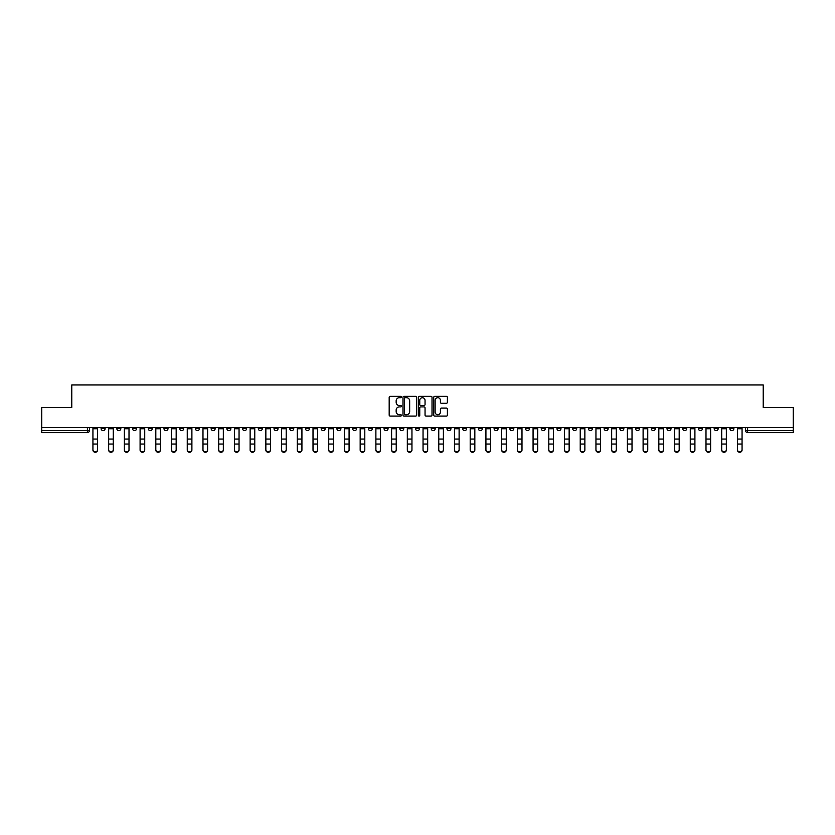 <?xml version="1.0" encoding="UTF-8"?>
<svg xmlns="http://www.w3.org/2000/svg" width="835" height="835" viewBox="0 0 835 835"><rect width="100%" height="100%" fill="white"/><g stroke="black" fill="none" stroke-linecap="round" stroke-linejoin="round"><path stroke-width="1.25" d="M401.374 397.011A0.689 0.689 0 0 0 400.685 396.322L390.175 396.322A0.992 0.992 0 0 0 389.183 397.314L389.183 415.11A0.992 0.992 0 0 0 390.175 416.101L400.685 416.101A0.689 0.689 0 0 0 401.374 415.412A0.689 0.689 0 0 0 400.685 414.713L399.328 414.713A3.163 3.163 0 0 1 396.166 411.551L396.166 410.068A3.163 3.163 0 0 1 399.328 406.906L400.685 406.906A0.689 0.689 0 0 0 401.374 406.217A0.689 0.689 0 0 0 400.685 405.518L399.328 405.518A3.163 3.163 0 0 1 396.166 402.355L396.166 400.873A3.163 3.163 0 0 1 399.328 397.711L400.685 397.711A0.689 0.689 0 0 0 401.374 397.011M619.831 427.478L619.831 428.585L623.87 428.585A2.014 2.014 0 0 1 621.845 430.599A2.014 2.014 0 0 1 619.831 428.585L619.831 427.478M525.518 427.478L525.518 428.585L529.547 428.585A2.014 2.014 0 0 1 527.532 430.599A2.014 2.014 0 0 1 525.518 428.585L525.518 427.478M509.799 427.478L509.799 428.585L513.828 428.585A2.014 2.014 0 0 1 511.813 430.599A2.014 2.014 0 0 1 509.799 428.585L509.799 427.478M415.486 427.478L415.486 428.585L419.514 428.585A2.014 2.014 0 0 1 417.5 430.599A2.014 2.014 0 0 1 415.486 428.585L415.486 427.478M399.767 427.478L399.767 428.585L403.796 428.585A2.014 2.014 0 0 1 401.781 430.599A2.014 2.014 0 0 1 399.767 428.585L399.767 427.478M384.048 427.478L384.048 428.585L388.077 428.585A2.014 2.014 0 0 1 386.062 430.599A2.014 2.014 0 0 1 384.048 428.585L384.048 427.478M352.61 427.478L352.61 428.585L356.639 428.585A2.014 2.014 0 0 1 354.624 430.599A2.014 2.014 0 0 1 352.61 428.585L352.61 427.478M321.172 428.585L321.172 427.478L321.172 428.585A2.014 2.014 0 0 0 323.187 430.599A2.014 2.014 0 0 1 321.172 428.585L325.201 428.585A2.014 2.014 0 0 1 323.187 430.599A2.014 2.014 0 0 0 325.201 428.585L325.201 427.478L325.201 428.585M305.453 428.585L305.453 427.478L305.453 428.585A2.014 2.014 0 0 0 307.468 430.599A2.014 2.014 0 0 1 305.453 428.585L309.482 428.585A2.014 2.014 0 0 1 307.468 430.599M289.735 428.585L289.735 427.478L289.735 428.585A2.014 2.014 0 0 0 291.749 430.599A2.014 2.014 0 0 1 289.735 428.585L293.763 428.585A2.014 2.014 0 0 1 291.749 430.599A2.014 2.014 0 0 0 293.763 428.585L293.763 427.478L293.763 428.585M274.016 427.478L274.016 428.585L278.045 428.585A2.014 2.014 0 0 1 276.03 430.599A2.014 2.014 0 0 1 274.016 428.585L274.016 427.478M258.297 427.478L258.297 428.585L262.326 428.585A2.014 2.014 0 0 1 260.311 430.599A2.014 2.014 0 0 1 258.297 428.585L258.297 427.478M242.578 427.478L242.578 428.585L246.607 428.585A2.014 2.014 0 0 1 244.592 430.599A2.014 2.014 0 0 1 242.578 428.585L242.578 427.478M226.859 428.585L226.859 427.478L226.859 428.585A2.014 2.014 0 0 0 228.873 430.599A2.014 2.014 0 0 1 226.859 428.585L230.888 428.585A2.014 2.014 0 0 1 228.873 430.599M195.411 428.585L195.411 427.478L195.411 428.585A2.014 2.014 0 0 0 197.436 430.599A2.014 2.014 0 0 1 195.411 428.585L199.45 428.585A2.014 2.014 0 0 1 197.436 430.599A2.014 2.014 0 0 0 199.45 428.585L199.45 427.478L199.45 428.585M179.692 428.585L179.692 427.478L179.692 428.585A2.014 2.014 0 0 0 181.706 430.599A2.014 2.014 0 0 1 179.692 428.585L183.731 428.585A2.014 2.014 0 0 1 181.706 430.599A2.014 2.014 0 0 0 183.731 428.585L183.731 427.478L183.731 428.585M163.973 428.585L163.973 427.478L163.973 428.585A2.014 2.014 0 0 0 165.988 430.599A2.014 2.014 0 0 1 163.973 428.585L168.012 428.585A2.014 2.014 0 0 1 165.988 430.599A2.014 2.014 0 0 0 168.012 428.585L168.012 427.478L168.012 428.585M148.254 428.585L148.254 427.478L148.254 428.585A2.014 2.014 0 0 0 150.269 430.599A2.014 2.014 0 0 1 148.254 428.585L152.294 428.585A2.014 2.014 0 0 1 150.269 430.599M132.535 428.585L132.535 427.478L132.535 428.585A2.014 2.014 0 0 0 134.55 430.599A2.014 2.014 0 0 1 132.535 428.585L136.564 428.585A2.014 2.014 0 0 1 134.55 430.599A2.014 2.014 0 0 0 136.564 428.585L136.564 427.478L136.564 428.585M116.816 428.585L116.816 427.478L116.816 428.585A2.014 2.014 0 0 0 118.831 430.599A2.014 2.014 0 0 1 116.816 428.585L120.845 428.585A2.014 2.014 0 0 1 118.831 430.599A2.014 2.014 0 0 0 120.845 428.585L120.845 427.478L120.845 428.585M446.401 403.295A0.992 0.992 0 0 0 447.393 402.303L447.393 397.314A0.992 0.992 0 0 0 446.401 396.322L434.732 396.322A0.992 0.992 0 0 0 433.741 397.314L433.741 415.11A0.992 0.992 0 0 0 434.732 416.101L446.401 416.101A0.992 0.992 0 0 0 447.393 415.11L447.393 409.077A0.992 0.992 0 0 0 446.401 408.096L441.412 408.096A0.992 0.992 0 0 0 440.421 409.077L440.421 412.072A2.641 2.641 0 0 1 437.78 414.713A2.641 2.641 0 0 1 435.129 412.072L435.129 400.351A2.641 2.641 0 0 1 437.78 397.711A2.641 2.641 0 0 1 440.421 400.351L440.421 402.303A0.992 0.992 0 0 0 441.412 403.295L446.401 403.295M41.75 427.478L41.75 407.417L71.779 407.417L71.779 384.956L763.221 384.956L763.221 407.417L793.25 407.417L793.25 427.478L41.75 427.478L41.75 430.599L89.408 430.599L89.408 427.478L89.408 430.599A2.014 2.014 0 0 1 87.393 432.613L41.75 432.613L41.75 430.599M416.634 397.314A0.992 0.992 0 0 0 415.642 396.322L403.973 396.322A0.992 0.992 0 0 0 402.981 397.314L402.981 415.11A0.992 0.992 0 0 0 403.973 416.101L415.642 416.101A0.992 0.992 0 0 0 416.634 415.11L416.634 397.314M419.358 396.322L431.027 396.322A0.992 0.992 0 0 1 432.019 397.314L432.019 415.11A0.992 0.992 0 0 1 431.027 416.101L426.027 416.101A0.992 0.992 0 0 1 425.046 415.11L425.046 407.897A0.992 0.992 0 0 0 424.055 406.906L420.736 406.906A0.992 0.992 0 0 0 419.755 407.897L419.755 415.412A0.689 0.689 0 0 1 419.055 416.101A0.689 0.689 0 0 1 418.366 415.412L418.366 397.314A0.992 0.992 0 0 1 419.358 396.322M745.592 427.478L745.592 430.599L793.25 430.599L793.25 432.613L747.607 432.613A2.014 2.014 0 0 1 745.592 430.599A2.014 2.014 0 0 0 747.607 432.613L747.607 427.478M793.25 427.478L793.25 430.599M733.902 427.478L733.902 428.585A2.014 2.014 0 0 1 731.888 430.599A2.014 2.014 0 0 1 729.873 428.585L733.902 428.585M729.873 427.478L729.873 428.585M718.183 427.478L718.183 428.585A2.014 2.014 0 0 1 716.169 430.599A2.014 2.014 0 0 1 714.155 428.585L718.183 428.585M714.155 427.478L714.155 428.585M702.465 428.585L702.465 427.478L702.465 428.585A2.014 2.014 0 0 1 700.45 430.599A2.014 2.014 0 0 1 698.436 428.585L702.465 428.585A2.014 2.014 0 0 1 700.45 430.599M698.436 427.478L698.436 428.585M686.746 427.478L686.746 428.585A2.014 2.014 0 0 1 684.731 430.599A2.014 2.014 0 0 1 682.706 428.585A2.014 2.014 0 0 0 684.731 430.599M682.706 427.478L682.706 428.585L686.746 428.585M671.027 427.478L671.027 428.585A2.014 2.014 0 0 1 669.012 430.599A2.014 2.014 0 0 1 666.988 428.585L671.027 428.585A2.014 2.014 0 0 1 669.012 430.599M666.988 427.478L666.988 428.585M655.308 427.478L655.308 428.585A2.014 2.014 0 0 1 653.294 430.599A2.014 2.014 0 0 1 651.269 428.585A2.014 2.014 0 0 0 653.294 430.599M651.269 427.478L651.269 428.585L655.308 428.585M639.589 427.478L639.589 428.585A2.014 2.014 0 0 1 637.564 430.599A2.014 2.014 0 0 1 635.55 428.585L639.589 428.585M635.55 427.478L635.55 428.585M623.87 427.478L623.87 428.585A2.014 2.014 0 0 1 621.845 430.599M608.141 427.478L608.141 428.585A2.014 2.014 0 0 1 606.126 430.599A2.014 2.014 0 0 1 604.112 428.585L608.141 428.585M604.112 427.478L604.112 428.585M592.422 427.478L592.422 428.585A2.014 2.014 0 0 1 590.408 430.599A2.014 2.014 0 0 1 588.393 428.585L592.422 428.585M588.393 427.478L588.393 428.585M576.703 427.478L576.703 428.585A2.014 2.014 0 0 1 574.689 430.599A2.014 2.014 0 0 1 572.674 428.585A2.014 2.014 0 0 0 574.689 430.599M572.674 427.478L572.674 428.585L576.703 428.585M560.984 427.478L560.984 428.585A2.014 2.014 0 0 1 558.97 430.599A2.014 2.014 0 0 1 556.955 428.585L560.984 428.585M556.955 427.478L556.955 428.585M545.265 427.478L545.265 428.585A2.014 2.014 0 0 1 543.251 430.599A2.014 2.014 0 0 1 541.237 428.585L545.265 428.585M541.237 427.478L541.237 428.585M529.547 427.478L529.547 428.585M513.828 427.478L513.828 428.585L513.828 427.478M498.109 427.478L498.109 428.585A2.014 2.014 0 0 1 496.094 430.599A2.014 2.014 0 0 1 494.08 428.585L498.109 428.585M494.08 427.478L494.08 428.585M482.39 427.478L482.39 428.585A2.014 2.014 0 0 1 480.375 430.599A2.014 2.014 0 0 1 478.361 428.585L482.39 428.585M478.361 427.478L478.361 428.585M466.671 427.478L466.671 428.585A2.014 2.014 0 0 1 464.657 430.599A2.014 2.014 0 0 1 462.642 428.585L466.671 428.585M462.642 427.478L462.642 428.585M450.952 427.478L450.952 428.585A2.014 2.014 0 0 1 448.938 430.599A2.014 2.014 0 0 1 446.923 428.585L450.952 428.585M446.923 427.478L446.923 428.585M435.233 427.478L435.233 428.585A2.014 2.014 0 0 1 433.219 430.599A2.014 2.014 0 0 1 431.204 428.585L435.233 428.585M431.204 427.478L431.204 428.585M419.514 427.478L419.514 428.585A2.014 2.014 0 0 1 417.5 430.599M403.796 427.478L403.796 428.585M388.077 428.585L388.077 427.478L388.077 428.585A2.014 2.014 0 0 1 386.062 430.599M372.358 427.478L372.358 428.585A2.014 2.014 0 0 1 370.343 430.599A2.014 2.014 0 0 1 368.329 428.585A2.014 2.014 0 0 0 370.343 430.599A2.014 2.014 0 0 0 372.358 428.585L368.329 428.585L368.329 427.478M356.639 428.585L356.639 427.478L356.639 428.585A2.014 2.014 0 0 1 354.624 430.599M340.92 427.478L340.92 428.585A2.014 2.014 0 0 1 338.906 430.599A2.014 2.014 0 0 1 336.891 428.585A2.014 2.014 0 0 0 338.906 430.599M336.891 427.478L336.891 428.585L340.92 428.585M309.482 427.478L309.482 428.585L309.482 427.478M278.045 428.585L278.045 427.478L278.045 428.585A2.014 2.014 0 0 1 276.03 430.599M262.326 428.585L262.326 427.478L262.326 428.585A2.014 2.014 0 0 1 260.311 430.599M246.607 428.585L246.607 427.478L246.607 428.585A2.014 2.014 0 0 1 244.592 430.599M230.888 427.478L230.888 428.585L230.888 427.478M215.169 428.585L215.169 427.478L215.169 428.585A2.014 2.014 0 0 1 213.155 430.599A2.014 2.014 0 0 1 211.13 428.585L215.169 428.585A2.014 2.014 0 0 1 213.155 430.599M211.13 427.478L211.13 428.585M152.294 427.478L152.294 428.585L152.294 427.478M105.126 427.478L105.126 428.585A2.014 2.014 0 0 1 103.112 430.599A2.014 2.014 0 0 1 101.098 428.585A2.014 2.014 0 0 0 103.112 430.599A2.014 2.014 0 0 0 105.126 428.585L105.126 427.478M101.098 427.478L101.098 428.585L105.126 428.585M87.393 427.478L87.393 432.613A2.014 2.014 0 0 0 89.408 430.599M405.058 397.711A0.689 0.689 0 0 0 404.37 398.399L404.37 414.024A0.689 0.689 0 0 0 405.058 414.713L406.499 414.713A3.163 3.163 0 0 0 409.661 411.551L409.661 400.873A3.163 3.163 0 0 0 406.499 397.711L405.058 397.711M425.046 400.403A2.641 2.641 0 0 0 422.395 397.752A2.641 2.641 0 0 0 419.755 400.403L419.755 404.526A0.992 0.992 0 0 0 420.736 405.518L424.055 405.518A0.992 0.992 0 0 0 425.046 404.526L425.046 400.403M92.936 450.044L92.936 449.658A2.317 2.213 0 0 0 95.253 451.871A2.317 2.213 0 0 0 97.57 449.658L97.57 450.044A2.317 2.213 180 0 1 95.253 452.257A2.317 2.213 180 0 1 92.936 450.044L92.936 444.429M92.936 427.478L92.936 449.658M97.57 427.478L97.57 449.658M108.654 450.044L108.654 449.658A2.317 2.213 0 0 0 110.971 451.871A2.317 2.213 0 0 0 113.289 449.658L113.289 450.044A2.317 2.213 180 0 1 110.971 452.257A2.317 2.213 180 0 1 108.654 450.044L108.654 444.429M124.373 450.044L124.373 449.658A2.317 2.213 0 0 0 126.69 451.871A2.317 2.213 0 0 0 129.007 449.658L129.007 450.044A2.317 2.213 180 0 1 126.69 452.257A2.317 2.213 180 0 1 124.373 450.044L124.373 444.429M108.654 427.478L108.654 449.658M113.289 427.478L113.289 449.658M124.373 427.478L124.373 449.658M129.007 427.478L129.007 449.658M140.092 450.044L140.092 449.658A2.317 2.213 0 0 0 142.409 451.871A2.317 2.213 0 0 0 144.726 449.658L144.726 450.044A2.317 2.213 180 0 1 142.409 452.257A2.317 2.213 180 0 1 140.092 450.044L140.092 444.429M155.811 450.044L155.811 449.658A2.317 2.213 0 0 0 158.128 451.871A2.317 2.213 0 0 0 160.445 449.658L160.445 450.044A2.317 2.213 180 0 1 158.128 452.257A2.317 2.213 180 0 1 155.811 450.044L155.811 444.429M171.53 450.044L171.53 449.658A2.317 2.213 0 0 0 173.847 451.871A2.317 2.213 0 0 0 176.175 449.658L176.175 450.044A2.317 2.213 180 0 1 173.847 452.257A2.317 2.213 180 0 1 171.53 450.044L171.53 444.429M140.092 427.478L140.092 449.658M144.726 427.478L144.726 449.658M155.811 427.478L155.811 449.658M160.445 427.478L160.445 449.658M171.53 427.478L171.53 449.658M176.175 427.478L176.175 449.658M187.249 450.044L187.249 449.658A2.317 2.213 0 0 0 189.576 451.871A2.317 2.213 0 0 0 191.893 449.658L191.893 450.044A2.317 2.213 180 0 1 189.576 452.257A2.317 2.213 180 0 1 187.249 450.044L187.249 444.429M187.249 427.478L187.249 449.658M191.893 427.478L191.893 449.658M202.978 450.044L202.978 449.658A2.317 2.213 0 0 0 205.295 451.871A2.317 2.213 0 0 0 207.612 449.658L207.612 450.044A2.317 2.213 180 0 1 205.295 452.257A2.317 2.213 180 0 1 202.978 450.044L202.978 444.429M202.978 427.478L202.978 449.658M207.612 427.478L207.612 449.658M218.697 450.044L218.697 449.658A2.317 2.213 0 0 0 221.014 451.871A2.317 2.213 0 0 0 223.331 449.658L223.331 450.044A2.317 2.213 180 0 1 221.014 452.257A2.317 2.213 180 0 1 218.697 450.044L218.697 444.429M218.697 427.478L218.697 449.658M223.331 427.478L223.331 449.658M234.416 450.044L234.416 449.658A2.317 2.213 0 0 0 236.733 451.871A2.317 2.213 0 0 0 239.05 449.658L239.05 450.044A2.317 2.213 180 0 1 236.733 452.257A2.317 2.213 180 0 1 234.416 450.044L234.416 444.429M234.416 427.478L234.416 449.658M239.05 427.478L239.05 449.658M250.135 450.044L250.135 449.658A2.317 2.213 0 0 0 252.452 451.871A2.317 2.213 0 0 0 254.769 449.658L254.769 450.044A2.317 2.213 180 0 1 252.452 452.257A2.317 2.213 180 0 1 250.135 450.044L250.135 444.429M250.135 427.478L250.135 449.658M254.769 427.478L254.769 449.658M265.854 450.044L265.854 449.658A2.317 2.213 0 0 0 268.171 451.871A2.317 2.213 0 0 0 270.488 449.658L270.488 450.044A2.317 2.213 180 0 1 268.171 452.257A2.317 2.213 180 0 1 265.854 450.044L265.854 444.429M265.854 427.478L265.854 449.658M270.488 427.478L270.488 449.658M281.572 450.044L281.572 449.658A2.317 2.213 0 0 0 283.89 451.871A2.317 2.213 0 0 0 286.207 449.658L286.207 450.044A2.317 2.213 180 0 1 283.89 452.257A2.317 2.213 180 0 1 281.572 450.044L281.572 444.429M281.572 427.478L281.572 449.658M286.207 427.478L286.207 449.658M297.291 450.044L297.291 449.658A2.317 2.213 0 0 0 299.608 451.871A2.317 2.213 0 0 0 301.926 449.658L301.926 450.044A2.317 2.213 180 0 1 299.608 452.257A2.317 2.213 180 0 1 297.291 450.044L297.291 444.429M297.291 427.478L297.291 449.658M301.926 427.478L301.926 449.658M313.01 450.044L313.01 449.658A2.317 2.213 0 0 0 315.327 451.871A2.317 2.213 0 0 0 317.644 449.658L317.644 450.044A2.317 2.213 180 0 1 315.327 452.257A2.317 2.213 180 0 1 313.01 450.044L313.01 444.429M313.01 427.478L313.01 449.658M317.644 427.478L317.644 449.658M328.729 450.044L328.729 449.658A2.317 2.213 0 0 0 331.046 451.871A2.317 2.213 0 0 0 333.363 449.658L333.363 450.044A2.317 2.213 180 0 1 331.046 452.257A2.317 2.213 180 0 1 328.729 450.044L328.729 444.429M328.729 427.478L328.729 449.658M333.363 427.478L333.363 449.658M344.448 450.044L344.448 449.658A2.317 2.213 0 0 0 346.765 451.871A2.317 2.213 0 0 0 349.082 449.658L349.082 450.044A2.317 2.213 180 0 1 346.765 452.257A2.317 2.213 180 0 1 344.448 450.044L344.448 444.429M344.448 427.478L344.448 449.658M349.082 427.478L349.082 449.658M360.167 450.044L360.167 449.658A2.317 2.213 0 0 0 362.484 451.871A2.317 2.213 0 0 0 364.801 449.658L364.801 450.044A2.317 2.213 180 0 1 362.484 452.257A2.317 2.213 180 0 1 360.167 450.044L360.167 444.429M360.167 427.478L360.167 449.658M364.801 427.478L364.801 449.658M375.886 450.044L375.886 449.658A2.317 2.213 0 0 0 378.203 451.871A2.317 2.213 0 0 0 380.52 449.658L380.52 450.044A2.317 2.213 180 0 1 378.203 452.257A2.317 2.213 180 0 1 375.886 450.044L375.886 444.429M375.886 427.478L375.886 449.658M380.52 427.478L380.52 449.658M391.605 450.044L391.605 449.658A2.317 2.213 0 0 0 393.922 451.871A2.317 2.213 0 0 0 396.239 449.658L396.239 450.044A2.317 2.213 180 0 1 393.922 452.257A2.317 2.213 180 0 1 391.605 450.044L391.605 444.429M391.605 427.478L391.605 449.658M396.239 427.478L396.239 449.658M407.323 450.044L407.323 449.658A2.317 2.213 0 0 0 409.641 451.871A2.317 2.213 0 0 0 411.958 449.658L411.958 450.044A2.317 2.213 180 0 1 409.641 452.257A2.317 2.213 180 0 1 407.323 450.044L407.323 444.429M407.323 427.478L407.323 449.658M411.958 427.478L411.958 449.658M423.042 450.044L423.042 449.658A2.317 2.213 0 0 0 425.359 451.871A2.317 2.213 0 0 0 427.677 449.658L427.677 450.044A2.317 2.213 180 0 1 425.359 452.257A2.317 2.213 180 0 1 423.042 450.044L423.042 444.429M423.042 427.478L423.042 449.658M427.677 427.478L427.677 449.658M438.761 450.044L438.761 449.658A2.317 2.213 0 0 0 441.078 451.871A2.317 2.213 0 0 0 443.395 449.658L443.395 450.044A2.317 2.213 180 0 1 441.078 452.257A2.317 2.213 180 0 1 438.761 450.044L438.761 444.429M438.761 427.478L438.761 449.658M443.395 427.478L443.395 449.658M454.48 450.044L454.48 449.658A2.317 2.213 0 0 0 456.797 451.871A2.317 2.213 0 0 0 459.114 449.658L459.114 450.044A2.317 2.213 180 0 1 456.797 452.257A2.317 2.213 180 0 1 454.48 450.044L454.48 444.429M454.48 427.478L454.48 449.658M459.114 427.478L459.114 449.658M470.199 450.044L470.199 449.658A2.317 2.213 0 0 0 472.516 451.871A2.317 2.213 0 0 0 474.833 449.658L474.833 450.044A2.317 2.213 180 0 1 472.516 452.257A2.317 2.213 180 0 1 470.199 450.044L470.199 444.429M470.199 427.478L470.199 449.658M474.833 427.478L474.833 449.658M485.918 450.044L485.918 449.658A2.317 2.213 0 0 0 488.235 451.871A2.317 2.213 0 0 0 490.552 449.658L490.552 450.044A2.317 2.213 180 0 1 488.235 452.257A2.317 2.213 180 0 1 485.918 450.044L485.918 444.429M485.918 427.478L485.918 449.658M490.552 427.478L490.552 449.658M501.637 450.044L501.637 449.658A2.317 2.213 0 0 0 503.954 451.871A2.317 2.213 0 0 0 506.271 449.658L506.271 450.044A2.317 2.213 180 0 1 503.954 452.257A2.317 2.213 180 0 1 501.637 450.044L501.637 444.429M501.637 427.478L501.637 449.658M506.271 427.478L506.271 449.658M517.356 450.044L517.356 449.658A2.317 2.213 0 0 0 519.673 451.871A2.317 2.213 0 0 0 521.99 449.658L521.99 450.044A2.317 2.213 180 0 1 519.673 452.257A2.317 2.213 180 0 1 517.356 450.044L517.356 444.429M517.356 427.478L517.356 449.658M521.99 427.478L521.99 449.658M533.074 450.044L533.074 449.658A2.317 2.213 0 0 0 535.392 451.871A2.317 2.213 0 0 0 537.709 449.658L537.709 450.044A2.317 2.213 180 0 1 535.392 452.257A2.317 2.213 180 0 1 533.074 450.044L533.074 444.429M533.074 427.478L533.074 449.658M537.709 427.478L537.709 449.658M548.793 450.044L548.793 449.658A2.317 2.213 0 0 0 551.11 451.871A2.317 2.213 0 0 0 553.428 449.658L553.428 450.044A2.317 2.213 180 0 1 551.11 452.257A2.317 2.213 180 0 1 548.793 450.044L548.793 444.429M548.793 427.478L548.793 449.658M553.428 427.478L553.428 449.658M564.512 450.044L564.512 449.658A2.317 2.213 0 0 0 566.829 451.871A2.317 2.213 0 0 0 569.146 449.658L569.146 450.044A2.317 2.213 180 0 1 566.829 452.257A2.317 2.213 180 0 1 564.512 450.044L564.512 444.429M564.512 427.478L564.512 449.658M569.146 427.478L569.146 449.658M580.231 450.044L580.231 449.658A2.317 2.213 0 0 0 582.548 451.871A2.317 2.213 0 0 0 584.865 449.658L584.865 450.044A2.317 2.213 180 0 1 582.548 452.257A2.317 2.213 180 0 1 580.231 450.044L580.231 444.429M580.231 427.478L580.231 449.658M584.865 427.478L584.865 449.658M595.95 450.044L595.95 449.658A2.317 2.213 0 0 0 598.267 451.871A2.317 2.213 0 0 0 600.584 449.658L600.584 450.044A2.317 2.213 180 0 1 598.267 452.257A2.317 2.213 180 0 1 595.95 450.044L595.95 444.429M595.95 427.478L595.95 449.658M600.584 427.478L600.584 449.658M611.669 450.044L611.669 449.658A2.317 2.213 0 0 0 613.986 451.871A2.317 2.213 0 0 0 616.303 449.658L616.303 450.044A2.317 2.213 180 0 1 613.986 452.257A2.317 2.213 180 0 1 611.669 450.044L611.669 444.429M611.669 427.478L611.669 449.658M616.303 427.478L616.303 449.658M627.388 450.044L627.388 449.658A2.317 2.213 0 0 0 629.705 451.871A2.317 2.213 0 0 0 632.022 449.658L632.022 450.044A2.317 2.213 180 0 1 629.705 452.257A2.317 2.213 180 0 1 627.388 450.044L627.388 444.429M627.388 427.478L627.388 449.658M632.022 427.478L632.022 449.658M643.107 450.044L643.107 449.658A2.317 2.213 0 0 0 645.424 451.871A2.317 2.213 0 0 0 647.751 449.658L647.751 450.044A2.317 2.213 180 0 1 645.424 452.257A2.317 2.213 180 0 1 643.107 450.044L643.107 444.429M643.107 427.478L643.107 449.658M647.751 427.478L647.751 449.658M658.825 450.044L658.825 449.658A2.317 2.213 0 0 0 661.153 451.871A2.317 2.213 0 0 0 663.47 449.658L663.47 450.044A2.317 2.213 180 0 1 661.153 452.257A2.317 2.213 180 0 1 658.825 450.044L658.825 444.429M658.825 427.478L658.825 449.658M663.47 427.478L663.47 449.658M674.555 450.044L674.555 449.658A2.317 2.213 0 0 0 676.872 451.871A2.317 2.213 0 0 0 679.189 449.658L679.189 450.044A2.317 2.213 180 0 1 676.872 452.257A2.317 2.213 180 0 1 674.555 450.044L674.555 444.429M674.555 427.478L674.555 449.658M679.189 427.478L679.189 449.658M690.274 450.044L690.274 449.658A2.317 2.213 0 0 0 692.591 451.871A2.317 2.213 0 0 0 694.908 449.658L694.908 450.044A2.317 2.213 180 0 1 692.591 452.257A2.317 2.213 180 0 1 690.274 450.044L690.274 444.429M690.274 427.478L690.274 449.658M694.908 427.478L694.908 449.658M705.992 450.044L705.992 449.658A2.317 2.213 0 0 0 708.31 451.871A2.317 2.213 0 0 0 710.627 449.658L710.627 450.044A2.317 2.213 180 0 1 708.31 452.257A2.317 2.213 180 0 1 705.992 450.044L705.992 444.429M705.992 427.478L705.992 449.658M710.627 427.478L710.627 449.658M721.711 450.044L721.711 449.658A2.317 2.213 0 0 0 724.028 451.871A2.317 2.213 0 0 0 726.346 449.658L726.346 450.044A2.317 2.213 180 0 1 724.028 452.257A2.317 2.213 180 0 1 721.711 450.044L721.711 444.429M721.711 427.478L721.711 449.658M726.346 427.478L726.346 449.658M737.43 450.044L737.43 449.658A2.317 2.213 0 0 0 739.747 451.871A2.317 2.213 0 0 0 742.064 449.658L742.064 450.044A2.317 2.213 180 0 1 739.747 452.257A2.317 2.213 180 0 1 737.43 450.044L737.43 444.429M737.43 427.478L737.43 449.658M742.064 427.478L742.064 449.658M97.57 428.731L92.936 428.731M97.57 439.053L92.936 439.053M97.57 444.043L92.936 444.043M113.289 428.731L108.654 428.731M113.289 439.053L108.654 439.053M113.289 444.043L108.654 444.043M129.007 428.731L124.373 428.731M129.007 439.053L124.373 439.053M129.007 444.043L124.373 444.043M144.726 428.731L140.092 428.731M144.726 439.053L140.092 439.053M144.726 444.043L140.092 444.043M160.445 428.731L155.811 428.731M160.445 439.053L155.811 439.053M160.445 444.043L155.811 444.043M176.175 428.731L171.53 428.731M176.175 439.053L171.53 439.053M176.175 444.043L171.53 444.043M191.893 428.731L187.249 428.731M191.893 439.053L187.249 439.053M191.893 444.043L187.249 444.043M207.612 428.731L202.978 428.731M207.612 439.053L202.978 439.053M207.612 444.043L202.978 444.043M223.331 428.731L218.697 428.731M223.331 439.053L218.697 439.053M223.331 444.043L218.697 444.043M239.05 428.731L234.416 428.731M239.05 439.053L234.416 439.053M239.05 444.043L234.416 444.043M254.769 428.731L250.135 428.731M254.769 439.053L250.135 439.053M254.769 444.043L250.135 444.043M270.488 428.731L265.854 428.731M270.488 439.053L265.854 439.053M270.488 444.043L265.854 444.043M286.207 428.731L281.572 428.731M286.207 439.053L281.572 439.053M286.207 444.043L281.572 444.043M301.926 428.731L297.291 428.731M301.926 439.053L297.291 439.053M301.926 444.043L297.291 444.043M317.644 428.731L313.01 428.731M317.644 439.053L313.01 439.053M317.644 444.043L313.01 444.043M333.363 428.731L328.729 428.731M333.363 439.053L328.729 439.053M333.363 444.043L328.729 444.043M349.082 428.731L344.448 428.731M349.082 439.053L344.448 439.053M349.082 444.043L344.448 444.043M364.801 428.731L360.167 428.731M364.801 439.053L360.167 439.053M364.801 444.043L360.167 444.043M380.52 428.731L375.886 428.731M380.52 439.053L375.886 439.053M380.52 444.043L375.886 444.043M396.239 428.731L391.605 428.731M396.239 439.053L391.605 439.053M396.239 444.043L391.605 444.043M411.958 428.731L407.323 428.731M411.958 439.053L407.323 439.053M411.958 444.043L407.323 444.043M427.677 428.731L423.042 428.731M427.677 439.053L423.042 439.053M427.677 444.043L423.042 444.043M443.395 428.731L438.761 428.731M443.395 439.053L438.761 439.053M443.395 444.043L438.761 444.043M459.114 428.731L454.48 428.731M459.114 439.053L454.48 439.053M459.114 444.043L454.48 444.043M474.833 428.731L470.199 428.731M474.833 439.053L470.199 439.053M474.833 444.043L470.199 444.043M490.552 428.731L485.918 428.731M490.552 439.053L485.918 439.053M490.552 444.043L485.918 444.043M506.271 428.731L501.637 428.731M506.271 439.053L501.637 439.053M506.271 444.043L501.637 444.043M521.99 428.731L517.356 428.731M521.99 439.053L517.356 439.053M521.99 444.043L517.356 444.043M537.709 428.731L533.074 428.731M537.709 439.053L533.074 439.053M537.709 444.043L533.074 444.043M553.428 428.731L548.793 428.731M553.428 439.053L548.793 439.053M553.428 444.043L548.793 444.043M569.146 428.731L564.512 428.731M569.146 439.053L564.512 439.053M569.146 444.043L564.512 444.043M584.865 428.731L580.231 428.731M584.865 439.053L580.231 439.053M584.865 444.043L580.231 444.043M600.584 428.731L595.95 428.731M600.584 439.053L595.95 439.053M600.584 444.043L595.95 444.043M616.303 428.731L611.669 428.731M616.303 439.053L611.669 439.053M616.303 444.043L611.669 444.043M632.022 428.731L627.388 428.731M632.022 439.053L627.388 439.053M632.022 444.043L627.388 444.043M647.751 428.731L643.107 428.731M647.751 439.053L643.107 439.053M647.751 444.043L643.107 444.043M663.47 428.731L658.825 428.731M663.47 439.053L658.825 439.053M663.47 444.043L658.825 444.043M679.189 428.731L674.555 428.731M679.189 439.053L674.555 439.053M679.189 444.043L674.555 444.043M694.908 428.731L690.274 428.731M694.908 439.053L690.274 439.053M694.908 444.043L690.274 444.043M710.627 428.731L705.992 428.731M710.627 439.053L705.992 439.053M710.627 444.043L705.992 444.043M726.346 428.731L721.711 428.731M726.346 439.053L721.711 439.053M726.346 444.043L721.711 444.043M742.064 428.731L737.43 428.731M742.064 439.053L737.43 439.053M742.064 444.043L737.43 444.043"/></g></svg>
